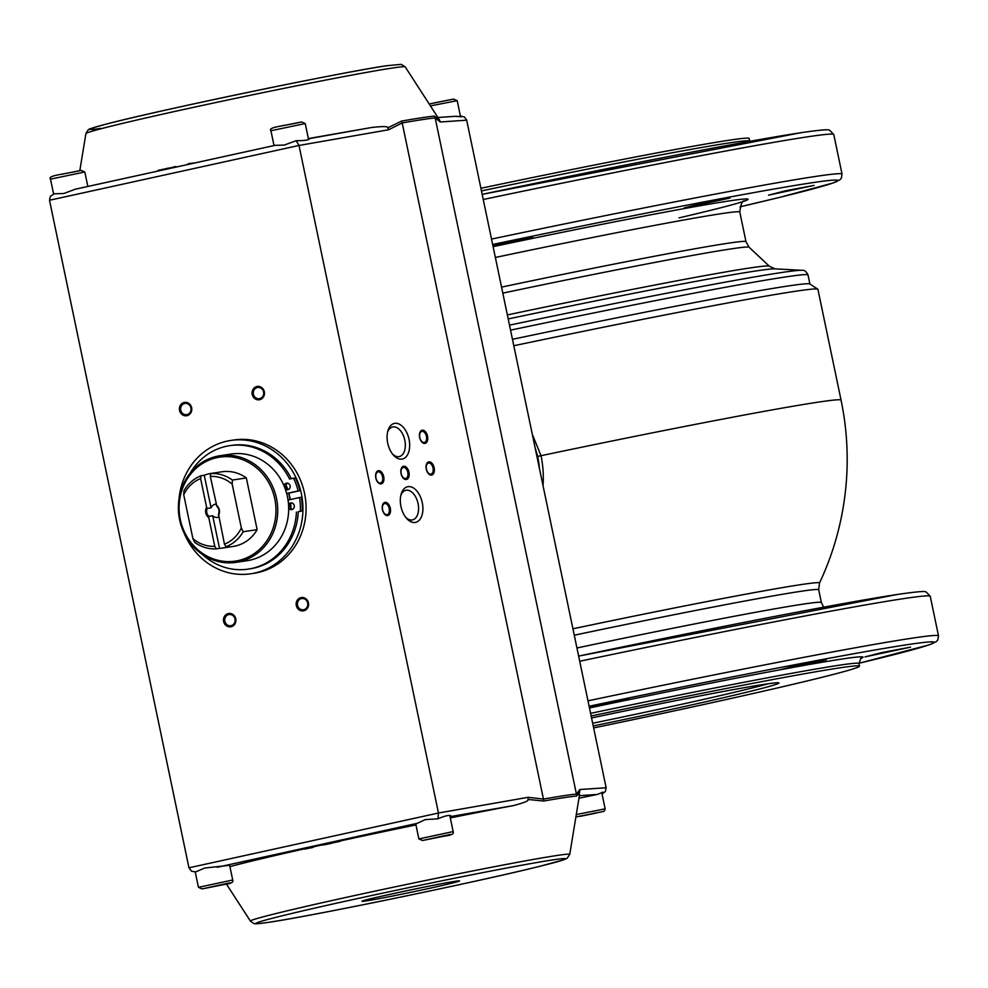 <?xml version="1.0" encoding="UTF-8"?>
<svg xmlns="http://www.w3.org/2000/svg" width="988" height="988" viewBox="0 0 988 988"><rect width="100%" height="100%" fill="white"/><g stroke="black" fill="none" stroke-linecap="round" stroke-linejoin="round"><path stroke-width="1.48" d="M591.157 715.991A253.447 6.101 -11.8 0 1 859.449 666.159A253.447 6.101 -11.8 0 1 709.866 703.147A253.447 6.101 -11.8 0 1 593.64 727.909M589.268 706.939L629.121 699.047L589.441 707.791M864.994 656.897L881.926 652.549L910.553 647.152L864.994 656.897M780.779 669.592L797.699 665.233L826.326 659.848L780.779 669.592M543.017 485.602A99.603 91.588 -98.6 0 0 541.016 455.703L532.31 434.337M513.797 345.738A289.855 6.978 -11.8 0 1 817.792 289.175A289.855 6.978 -11.8 0 1 817.916 289.323L841.06 400.14A289.855 6.978 -11.8 0 0 541.016 455.703L537.645 456.394A96.663 88.883 81.4 0 1 539.448 468.497M768.009 683.782A168.516 4.063 -11.8 0 1 676.298 705.481A168.516 4.063 -11.8 0 1 592.677 723.253M591.565 717.943A171.22 4.125 -11.8 0 1 778.877 682.893A171.22 4.125 -11.8 0 1 677.904 707.964A171.22 4.125 -11.8 0 1 593.232 725.958M684.314 207.851L701.233 203.491L729.873 198.094L684.314 207.851M492.802 245.197L532.656 237.305L492.975 246.037M768.528 195.155L785.46 190.795L814.087 185.398L768.528 195.155M419.801 437.499A5.656 3.359 -102.8 0 1 421.851 431.398A5.656 3.359 -102.8 0 1 426.421 436.338A5.656 3.359 -102.8 0 1 424.358 442.439A5.656 3.359 -102.8 0 1 419.801 437.499M419.653 437.499A6.743 4.001 -102.8 0 1 422.222 430.212A6.743 4.001 -102.8 0 1 427.532 436.116A6.743 4.001 -102.8 0 1 424.976 443.402A6.743 4.001 -102.8 0 1 419.653 437.499M382.578 509.66A5.656 3.359 -102.8 0 1 384.641 503.559A5.656 3.359 -102.8 0 1 389.198 508.499A5.656 3.359 -102.8 0 1 387.148 514.6A5.656 3.359 -102.8 0 1 382.578 509.66M382.442 509.66A6.743 4.001 -102.8 0 1 384.999 502.373A6.743 4.001 -102.8 0 1 390.322 508.277A6.743 4.001 -102.8 0 1 387.753 515.563A6.743 4.001 -102.8 0 1 382.442 509.66M426.408 469.164A5.656 3.359 -102.8 0 1 428.471 463.063A5.656 3.359 -102.8 0 1 433.028 468.003A5.656 3.359 -102.8 0 1 430.978 474.104A5.656 3.359 -102.8 0 1 426.408 469.164M426.273 469.164A6.743 4.001 -102.8 0 1 428.829 461.878A6.743 4.001 -102.8 0 1 434.152 467.781A6.743 4.001 -102.8 0 1 431.595 475.067A6.743 4.001 -102.8 0 1 426.273 469.164M375.971 477.994A5.656 3.359 -102.8 0 1 378.021 471.894A5.656 3.359 -102.8 0 1 382.591 476.834A5.656 3.359 -102.8 0 1 380.528 482.934A5.656 3.359 -102.8 0 1 375.971 477.994M375.823 477.994A6.743 4.001 -102.8 0 1 378.392 470.708A6.743 4.001 -102.8 0 1 383.702 476.611A6.743 4.001 -102.8 0 1 381.146 483.898A6.743 4.001 -102.8 0 1 375.823 477.994M405.759 517.379A15.166 8.991 77.2 0 0 412.552 519.886A15.166 8.991 77.2 0 0 418.048 503.547A15.166 8.991 77.2 0 0 405.821 490.307A15.166 8.991 77.2 0 0 400.782 495.507M422.271 502.682A18.253 10.819 77.2 0 0 411.835 487.158A18.253 10.819 77.2 0 0 401.091 494.284A18.253 10.819 77.2 0 0 400.93 506.412A18.253 10.819 77.2 0 0 406.562 518.354A18.253 10.819 77.2 0 0 419.085 520.392A18.253 10.819 77.2 0 0 422.271 502.682M392.532 454.048A15.166 8.991 77.2 0 0 399.313 456.567A15.166 8.991 77.2 0 0 404.821 440.228A15.166 8.991 77.2 0 0 392.582 426.989A15.166 8.991 77.2 0 0 387.555 432.188M409.044 439.351A18.253 10.819 77.2 0 0 398.596 423.84A18.253 10.819 77.2 0 0 387.864 430.953A18.253 10.819 77.2 0 0 387.704 443.093A18.253 10.819 77.2 0 0 393.335 455.023A18.253 10.819 77.2 0 0 405.846 457.061A18.253 10.819 77.2 0 0 409.044 439.351M401.19 473.573A5.656 3.359 -102.8 0 1 403.24 467.472A5.656 3.359 -102.8 0 1 407.809 472.425A5.656 3.359 -102.8 0 1 405.759 478.513A5.656 3.359 -102.8 0 1 401.19 473.573M401.042 473.573A6.743 4.001 -102.8 0 1 403.61 466.287A6.743 4.001 -102.8 0 1 408.933 472.202A6.743 4.001 -102.8 0 1 406.364 479.489A6.743 4.001 -102.8 0 1 401.042 473.573M201.095 552.378A52.574 48.35 -98.6 0 0 238.269 560.567A52.574 48.35 -98.6 0 0 274.763 498.742A52.574 48.35 -98.6 0 0 216.78 457.666A52.574 48.35 -98.6 0 0 179.841 498.619A52.574 48.35 -98.6 0 0 201.095 552.378M239.071 561.802A53.92 49.585 81.4 0 1 236.083 562.357A53.92 49.585 81.4 0 1 179.285 518.058A53.92 49.585 81.4 0 1 217.027 456.271A53.92 49.585 81.4 0 1 220.015 455.715A53.92 49.585 81.4 0 1 276.813 500.014A53.92 49.585 81.4 0 1 239.071 561.802M291.67 502.941A3.372 3.1 -98.6 0 0 292.633 509.302M288.681 508.116A3.372 3.1 -98.6 0 0 294.276 505.695A3.372 3.1 -98.6 0 0 288.533 504.522A53.92 49.585 81.4 0 1 288.681 508.116A53.92 49.585 81.4 0 1 250.026 560.159A53.92 49.585 81.4 0 1 247.037 560.715L236.083 562.357M202.342 554.404A62.417 57.39 -98.6 0 0 248.297 569.113L250.137 568.829A62.417 57.39 -98.6 0 0 253.595 568.186A62.417 57.39 -98.6 0 0 298.277 511.735L300.426 511.142A66.702 61.342 -98.6 0 0 299.537 497.532L288.039 500.064A53.92 49.585 81.4 0 1 288.533 504.522M248.297 569.113A62.417 57.39 -98.6 0 0 251.767 568.471A62.417 57.39 -98.6 0 0 296.437 512.019M286.693 493.592L299.994 490.666A66.702 61.342 -98.6 0 0 295.375 477.883L289.546 479.032A62.417 57.39 -98.6 0 0 229.698 445.662A62.417 57.39 -98.6 0 0 226.24 446.304A62.417 57.39 -98.6 0 0 190.116 473.264M287.533 483.157A3.372 3.1 -98.6 0 0 288.496 489.517M285.334 489.196A3.372 3.1 -98.6 0 0 290.139 485.911A3.372 3.1 -98.6 0 0 284.038 485.849A53.92 49.585 81.4 0 1 285.334 489.196A53.92 49.585 81.4 0 1 286.668 493.469L298.166 490.937A66.702 61.342 -98.6 0 0 293.535 478.155M184.114 532.989A67.406 61.985 -98.6 0 0 250.878 573.769A67.406 61.985 -98.6 0 0 254.62 573.077A67.406 61.985 -98.6 0 0 301.785 495.84A67.406 61.985 -98.6 0 0 230.784 440.45A67.406 61.985 -98.6 0 0 227.055 441.142A67.406 61.985 -98.6 0 0 179.001 499.101M230.784 440.45L233.934 439.981A67.406 61.985 81.4 0 1 304.934 495.359A67.406 61.985 81.4 0 1 257.757 572.595A67.406 61.985 81.4 0 1 254.027 573.287L250.878 573.769M235.144 619.945A5.656 5.212 81.4 0 1 234.959 618.76M235.021 619.007A5.656 5.212 81.4 0 1 230.772 625.725A5.656 5.212 81.4 0 1 224.844 621.242A5.656 5.212 81.4 0 1 229.093 614.524A5.656 5.212 81.4 0 1 235.021 619.007M235.749 618.834A6.743 6.2 81.4 0 1 231.069 626.75A6.743 6.2 81.4 0 1 223.634 621.489A6.743 6.2 81.4 0 1 228.314 613.56A6.743 6.2 81.4 0 1 235.749 618.834M307.811 603.989A5.656 5.212 81.4 0 1 307.639 602.791M297.524 605.274A5.656 5.212 -98.6 0 0 303.452 609.757A5.656 5.212 -98.6 0 0 307.688 603.038A5.656 5.212 -98.6 0 0 301.76 598.555A5.656 5.212 -98.6 0 0 297.524 605.274M296.301 605.533A6.743 6.2 -98.6 0 0 303.736 610.794A6.743 6.2 -98.6 0 0 308.417 602.865A6.743 6.2 -98.6 0 0 300.982 597.604A6.743 6.2 -98.6 0 0 296.301 605.533M191.042 408.859A5.656 5.212 81.4 0 1 190.869 407.674M190.919 407.921A5.656 5.212 -98.6 0 0 184.991 403.437A5.656 5.212 -98.6 0 0 180.755 410.156A5.656 5.212 -98.6 0 0 186.683 414.639A5.656 5.212 -98.6 0 0 190.919 407.921M191.647 407.748A6.743 6.2 -98.6 0 0 184.213 402.474A6.743 6.2 -98.6 0 0 179.544 410.403A6.743 6.2 -98.6 0 0 186.967 415.676A6.743 6.2 -98.6 0 0 191.647 407.748M263.722 392.903A5.656 5.212 81.4 0 1 263.537 391.705M253.422 394.187A5.656 5.212 81.4 0 1 257.658 387.481A5.656 5.212 81.4 0 1 263.598 391.964A5.656 5.212 81.4 0 1 259.35 398.67A5.656 5.212 81.4 0 1 253.422 394.187M252.212 394.447A6.743 6.2 81.4 0 1 256.892 386.518A6.743 6.2 81.4 0 1 264.327 391.779A6.743 6.2 81.4 0 1 259.646 399.708A6.743 6.2 81.4 0 1 252.212 394.447M322.483 844.839A184.694 4.446 168.2 0 0 313.357 846.864M304.884 848.754A184.694 4.446 168.2 0 0 229.932 866.649M450.083 816.878L451.368 816.446C450.553 814.569 446.094 815.347 437.968 818.793L425.173 819.62L415.763 824.041M195.352 872.034L204.738 868.032L229.648 865.29M405.216 66.888L401.289 64.368L387.185 65.653C342.564 71.963 156.487 110.693 105.914 124.192C81.09 131.083 91.81 128.712 87.932 130.12L85.907 133.59A163.106 3.927 -11.8 0 1 182.163 109.829A163.106 3.927 -11.8 0 1 392.1 68.086A163.106 3.927 -11.8 0 1 405.216 66.888L439.574 120.042L434.436 116.139A184.336 4.434 168.2 0 0 422.407 117.658A184.336 4.434 168.2 0 0 401.511 121.104L387.704 127.86C388.593 126.341 383.307 126.205 371.859 127.452L308.417 138.765M54.538 193.784L63.825 193.5L75.298 189.214L275.084 145.335L284.26 145.075L296.202 140.691L299.006 145.458L388.642 129.761L402.202 122.944A5.397 4.335 -99.9 0 0 401.511 121.104M371.859 127.452L309.701 138.332C309.627 139.95 305.156 140.728 296.301 140.679M460.396 115.967L461.939 116.769M459.605 116.065C463.607 116.856 462.298 116.942 455.666 116.337M208.777 517.613A7.546 6.941 81.4 0 1 206.616 507.264L200.613 478.55A4604.068 1806.348 -102.4 0 1 201.107 475.722L204.244 475.24A37.754 34.716 81.4 0 1 211.111 473.413A37.754 34.716 81.4 0 1 213.939 473.116L210.79 473.585A4604.068 1806.348 77.6 0 0 210.308 476.414L216.866 506.301A6.743 6.2 81.4 0 1 218.521 514.217L224.461 544.203A4604.068 1806.348 77.6 0 0 226.067 546.71L229.216 546.241A37.754 34.716 81.4 0 1 222.362 548.068A37.754 34.716 81.4 0 1 219.521 548.365L216.384 548.846A4604.068 1806.348 -102.4 0 1 214.779 546.327L208.777 517.613L208.839 516.354L212.716 515.761A6.743 6.2 -98.6 0 0 218.805 517.132M216.298 505.14A7.546 6.941 81.4 0 1 218.459 515.477M208.839 516.354A6.743 6.2 81.4 0 1 207.184 508.437L206.616 507.264M216.076 504.041A6.743 6.2 -98.6 0 0 211.062 507.844L207.184 508.437M602.038 793.994L605.385 791.524L606.138 787.745L466.682 120.19L464.508 117.004L460.494 115.954M201.107 475.722A37.754 34.716 81.4 0 0 183.966 490.69L183.731 494.778L192.895 538.608L194.76 542.387A37.754 34.716 81.4 0 0 216.384 548.846M232.415 480.045L246.345 477.945L257.152 529.642L243.209 531.742L241.344 527.975L232.18 484.132L232.415 480.045A37.754 34.716 81.4 0 0 210.79 473.585M212.716 515.761L219.521 548.365M204.244 475.24L211.062 507.844M211.111 473.413L221.905 471.795A37.754 34.716 81.4 0 1 246.345 477.945M257.152 529.642A37.754 34.716 81.4 0 1 233.156 546.438L222.362 548.068M243.209 531.742A37.754 34.716 81.4 0 1 226.067 546.71M241.344 527.975A35.049 32.234 81.4 0 1 224.461 544.203M183.731 494.778A35.049 32.234 81.4 0 1 200.613 478.55M210.308 476.414A35.049 32.234 81.4 0 1 232.18 484.132M214.779 546.327A35.049 32.234 81.4 0 1 192.895 538.608M450.293 817.916A184.694 4.446 168.2 0 1 513.513 805.566C524.566 802.614 529.395 800.564 528 799.44L528.111 797.316L543.449 799.082A184.694 4.446 -11.8 0 1 564.383 795.624A184.694 4.446 -11.8 0 1 576.436 794.117L579.783 789.535L579.054 795.686M439.574 120.042L440.327 121.981L435.177 117.967A184.694 4.446 168.2 0 0 423.123 119.486A184.694 4.446 168.2 0 0 402.202 122.944L543.449 799.082A5.397 4.335 80.1 0 1 543.561 801.046A184.336 4.434 -11.8 0 1 564.444 797.6A184.336 4.434 -11.8 0 1 576.486 796.093L579.87 791.623M437.968 818.793L438.462 813.013L299.006 145.458L49.499 200.255L188.955 867.81L191.635 871.293L196.032 871.935M387.704 127.86L388.642 129.761M54.167 193.858L50.413 196.254L49.499 200.255M166.145 169.257L166.009 168.59L172.122 167.503M173.419 167.664L173.283 166.997L176.037 166.577M172.208 167.935L173.283 166.997M167.367 168.997L167.219 168.331M157.969 171.06L158.092 170.356L166.033 168.701M164.539 169.615L164.391 168.948M159.686 170.677L159.55 170.01M158.772 170.887L158.636 170.22M158.228 170.998L158.092 170.356M195.167 162.884L188.72 163.6L188.856 164.267M186.683 164.749L188.72 163.6M415.948 824.918A184.694 4.446 168.2 0 0 340.218 840.961M331.276 842.455L328.436 842.974L328.596 843.764L331.375 843.382L322.545 845.086L328.596 843.764M328.485 843.209L322.372 844.295L322.545 845.086M340.292 841.307L340.057 840.504L337.204 841.047L331.252 842.344L331.425 843.135L340.292 841.307L331.425 843.135M313.431 847.235L313.27 846.444L306.935 847.692L304.786 848.309L304.959 849.1L313.431 847.235L304.959 849.1M223.374 884.47L207.641 887.706L223.325 884.235M443.81 836.046L428.076 839.294L443.76 835.811M528 799.44L543.561 801.046M578.98 798.181L597.332 794.451L603.038 792.191L602.013 793.87M595.776 813.149L580.042 816.384L595.727 812.914M329.646 842.702L329.807 843.493M323.582 844.036L323.755 844.826M326.349 843.616L326.522 844.407M326.904 843.517L327.077 844.308M327.584 843.394L327.744 844.184M328.362 843.233L328.535 844.024M339.242 840.64L339.403 841.43M339.711 840.566L339.872 841.356M340.057 840.504L340.23 841.294M336.105 841.282L336.266 842.072M337.204 841.047L337.365 841.838M338.279 840.837L338.439 841.628M338.254 841.764L333.079 842.801L338.242 841.69M306.935 847.692L307.095 848.482M307.577 848.408L312.233 847.63L307.577 848.408M288.867 493.111A54.328 49.956 81.4 0 1 290.225 499.582M298.277 511.735L302.266 510.858A66.702 61.342 -98.6 0 0 301.377 497.26L299.537 497.532M291.324 478.649A62.417 57.39 -98.6 0 0 231.538 445.39L229.698 445.662M299.994 490.666L298.166 490.937M286.014 484.972A54.328 49.956 81.4 0 1 287.681 489.245M290.707 503.732A54.328 49.956 81.4 0 1 290.892 508.326M220.015 455.715L230.97 454.06A53.92 49.585 81.4 0 1 284.038 485.849M286.668 493.469A53.92 49.585 81.4 0 1 288.039 500.064M302.266 510.858L300.426 511.142M285.903 485.392A53.92 49.585 81.4 0 1 287.31 489.023M288.607 493.173A53.92 49.585 81.4 0 1 289.966 499.644M290.46 504.078A53.92 49.585 81.4 0 1 290.62 508.005M481.465 190.919A253.447 6.101 168.2 0 1 729.366 142.902A253.447 6.101 168.2 0 1 749.756 141.086L749.2 138.456A253.447 6.101 168.2 0 0 480.909 188.288M512.463 339.304A283.111 6.817 -11.8 0 1 809.814 283.964L817.792 289.175M535.126 447.799L537.645 456.394M579.721 661.244A337.031 8.114 -11.8 0 1 903.131 598.703A337.031 8.114 -11.8 0 1 930.239 596.295L938.514 635.877A337.031 8.114 -11.8 0 0 911.393 638.285A337.031 8.114 -11.8 0 0 587.984 700.825M930.239 596.295L926.139 591.96C924.496 591.75 927.053 590.207 897.475 594.443L578.647 656.094A331.647 7.99 -11.8 0 1 897.178 594.492M589.12 706.235A331.647 7.99 -11.8 0 1 907.651 644.633A331.647 7.99 -11.8 0 1 858.856 663.281M589.478 707.951A258.844 6.237 -11.8 0 1 605.743 704.53A258.844 6.237 -11.8 0 1 786.04 668.691A258.844 6.237 -11.8 0 1 842.245 658.996A258.844 6.237 -11.8 0 1 863.043 657.082A258.844 6.237 -11.8 0 1 860.523 658.613M590.602 713.361A253.447 6.101 -11.8 0 1 838.503 665.332A253.447 6.101 -11.8 0 1 858.905 663.516L859.449 666.159M574.275 635.21A229.191 5.52 -11.8 0 1 800.255 591.404A229.191 5.52 -11.8 0 1 818.706 589.762L821.361 602.519L823.634 607.188M572.941 628.8A231.365 5.57 -11.8 0 1 800.885 584.624A231.365 5.57 -11.8 0 1 819.484 583.068A289.855 289.855 0 0 0 841.06 400.14M576.943 647.967A229.191 5.52 -11.8 0 1 802.923 604.162A229.191 5.52 -11.8 0 1 821.361 602.519M501.558 287.113A229.191 5.52 168.2 0 1 727.539 243.307A229.191 5.52 168.2 0 1 745.977 241.665L749.102 247.235L769.282 266.18L775 268.847L801.811 270.317A279.11 6.718 168.2 0 0 780.582 272.676A279.11 6.718 168.2 0 0 509.499 325.151M809.913 284.025L808.023 274.96A283.111 6.817 168.2 0 0 785.238 276.986A283.111 6.817 168.2 0 0 510.549 330.153M775 268.847A253.064 6.089 168.2 0 0 755.746 270.984A253.064 6.089 168.2 0 0 508.203 318.939M769.282 266.18A247.012 5.953 168.2 0 0 749.46 268.032A247.012 5.953 168.2 0 0 507.375 314.937M749.102 247.235A231.13 5.57 168.2 0 0 730.552 248.976A231.13 5.57 168.2 0 0 502.806 293.127M744.68 200.873C742.42 200.354 740.79 204.071 739.79 212.012A229.191 5.52 168.2 0 0 721.339 213.655A229.191 5.52 168.2 0 0 495.359 257.46M679.04 217.891A239.973 5.78 168.2 0 0 728.823 200.972A239.973 5.78 168.2 0 0 493.098 246.654M492.654 244.481A331.647 7.99 168.2 0 1 811.185 182.879A331.647 7.99 168.2 0 1 740 206.825L779.853 197.316L832.859 183.076L839.961 179.791L841.405 178.099L842.048 174.123A337.031 8.114 168.2 0 0 814.927 176.543A337.031 8.114 168.2 0 0 491.518 239.084M800.712 132.75A331.647 7.99 168.2 0 0 482.181 194.352L801.009 132.688C830.587 128.465 828.03 130.008 829.673 130.206L833.786 134.553A337.031 8.114 168.2 0 0 806.665 136.962A337.031 8.114 168.2 0 0 483.256 199.502M575.893 816.953L603.211 811.543L604.458 810.926L605.15 808.851L576.288 814.569M391.396 894.029A49.882 1.198 -11.8 0 1 455.591 881.259A49.882 1.198 -11.8 0 1 430.163 888.175A49.882 1.198 -11.8 0 1 365.968 900.945A49.882 1.198 -11.8 0 1 391.396 894.029M556.615 855.534A163.106 3.927 168.2 0 0 346.677 897.277A163.106 3.927 168.2 0 0 250.421 921.112L253.681 923.484C256.806 923.422 249.841 924.842 268.464 922.36C310.318 916.395 478.13 881.741 539.337 866.427L563.839 859.782L567.1 858.325L569.743 854.41A163.106 3.927 168.2 0 0 556.615 855.534M552.798 859.906A158.08 3.804 168.2 0 0 349.332 900.364A158.08 3.804 168.2 0 0 268.761 922.298A158.08 3.804 168.2 0 0 472.227 881.839A158.08 3.804 168.2 0 0 552.798 859.906M451.775 831.871L418.875 838.923L422.543 840.504L444.007 836.194C451.133 835.366 454.196 833.884 453.183 831.748L451.775 831.871M422.666 840.479L450.281 834.415L422.666 840.479M231.34 880.296L198.44 887.335L202.108 888.916L223.572 884.618C230.698 883.791 233.761 882.309 232.748 880.172L231.34 880.296M202.231 888.904L229.846 882.827L202.231 888.904M430.472 105.889L457.197 100.665L460.569 116.769M453.406 99.109L433.633 103.036M100.986 128.366A158.08 3.804 -11.8 0 1 185.658 105.667A158.08 3.804 -11.8 0 1 386.876 65.702M84.807 171.986L81.14 170.405C63.195 174.53 47.128 175.456 50.487 179.149L84.807 171.986L87.833 186.46M81.016 170.418L61.231 174.357M305.243 123.562L301.562 121.981C283.63 126.118 267.563 127.044 270.922 130.737L305.243 123.562L308.565 139.506M301.451 122.006L281.666 125.933M576.486 796.093A5.397 5.311 86.1 0 0 576.436 794.117L435.177 117.967A5.397 5.311 -93.9 0 0 434.436 116.139M606.138 787.745L579.783 789.535M440.327 121.981L466.682 120.19M528.111 797.316L438.462 813.013L188.955 867.81M75.52 189.177L274.973 145.36M416.64 823.473L217.175 867.279M513.513 805.566L451.368 816.446M597.332 794.451L579.388 795.661M363.51 900.661L363.263 900.784C361.818 900.179 439.141 883.457 455.295 881.321L457.926 880.938M250.421 921.112L226.376 883.988M418.875 838.923L415.701 823.72M198.44 887.335L195.241 872.034M429.261 104.012L453.529 99.084L457.197 100.665M456.592 116.226L437.993 117.486M270.922 130.737L274.022 145.569M50.487 179.149L53.599 194.006M85.907 133.59L79.818 170.615M232.748 880.172L229.574 864.969M453.183 831.748L449.787 815.471M569.743 854.41L579.561 794.599M605.15 808.851L601.717 792.413M842.048 174.123L833.786 134.553M745.977 241.665L739.79 212.012M808.023 274.96C806.196 271.342 804.133 269.798 801.811 270.317M819.484 583.068L818.706 589.762M858.905 663.516L860.906 658.329M858.856 663.294L929.325 644.818L936.426 641.545L937.871 639.854L938.514 635.877"/></g></svg>
